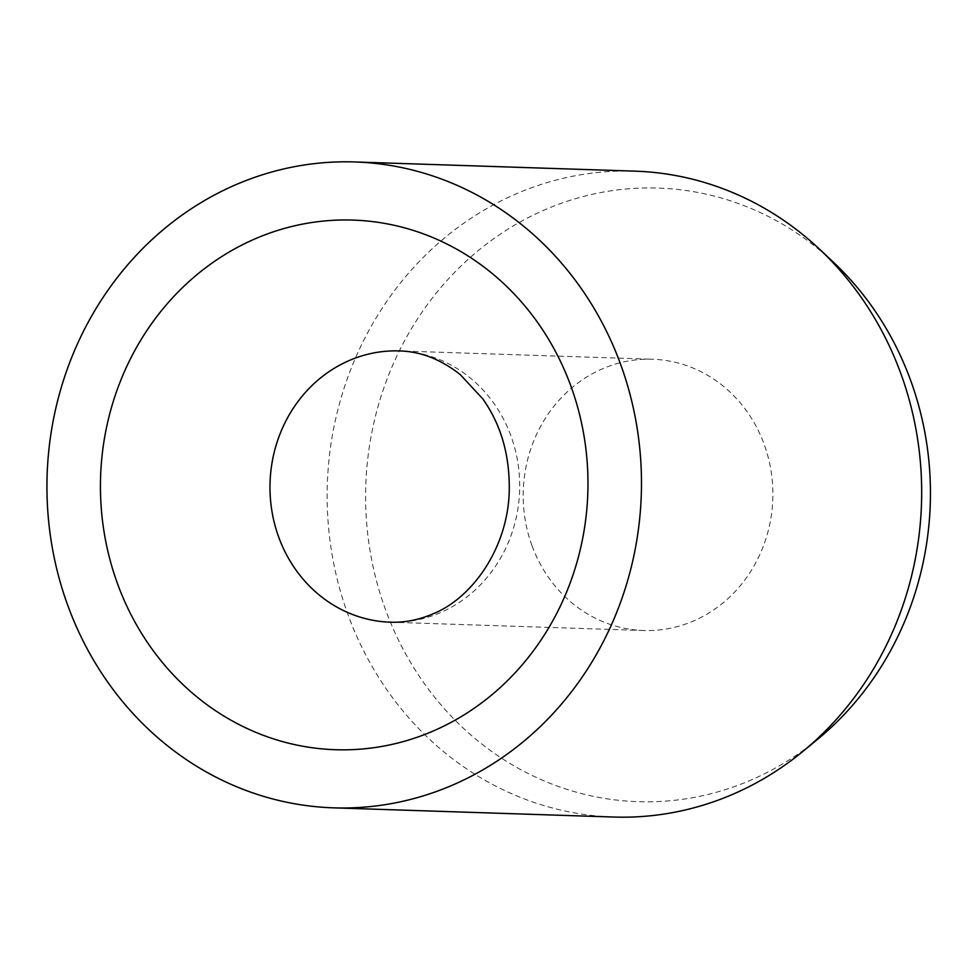 <?xml version="1.0" encoding="UTF-8"?>
<svg xmlns="http://www.w3.org/2000/svg" width="979" height="979" viewBox="0 0 979 979"><rect width="100%" height="100%" fill="white"/><g stroke="black" fill="none" stroke-linecap="round" stroke-linejoin="round"><path stroke-width="0.73" stroke-dasharray="4.89 3.67" d="M532.062 545.854A135.714 124.847 -88.1 0 0 643.582 630.513A135.714 124.847 -88.1 0 0 763.999 443.903A135.714 124.847 -88.1 0 0 652.479 359.244A135.714 124.847 -88.1 0 0 532.062 545.854M635.004 171.154A323.119 297.249 -88.1 0 0 348.291 615.473A323.119 297.249 -88.1 0 0 613.809 817.037M833.337 262.152A306.965 282.393 -88.1 0 0 484.544 245.57A306.965 282.393 -88.1 0 0 385.714 610.174A306.965 282.393 -88.1 0 0 817.685 739.243M643.582 630.513L390.388 622.203A135.714 124.847 -88.1 0 0 441.113 612.316A135.714 124.847 -88.1 0 0 510.818 435.582A135.714 124.847 -88.1 0 0 399.297 350.923L652.479 359.244"/><path stroke-width="1.47" d="M333.606 807.846L613.809 817.037A323.119 297.249 -88.1 0 0 802.988 751.334A323.119 297.249 -88.1 0 0 900.521 372.73A323.119 297.249 -88.1 0 0 819.472 249.131A323.119 297.249 -88.1 0 0 635.004 171.154L354.802 161.963A323.119 297.249 -88.1 0 0 68.089 606.27A323.119 297.249 -88.1 0 0 333.606 807.846A323.119 297.249 -88.1 0 0 620.319 363.527A323.119 297.249 -88.1 0 0 354.802 161.963M802.988 751.334L817.685 739.243A306.965 282.393 -88.1 0 0 910.335 379.571A306.965 282.393 -88.1 0 0 833.337 262.152L819.472 249.131M278.868 537.544A135.714 124.847 -88.1 0 0 390.388 622.203C404.682 622.717 418.951 619.915 433.171 613.772C471.266 598.536 507.624 549.305 509.239 491.531C509.949 455.627 501.113 424.715 482.72 398.771L460.252 374.59C440.844 359.305 420.529 351.424 399.297 350.923A135.714 124.847 -88.1 0 0 348.573 360.81A135.714 124.847 -88.1 0 0 278.868 537.544M434.541 730.432A264.954 243.747 -88.1 0 0 570.622 385.371A264.954 243.747 -88.1 0 0 253.867 239.378A264.954 243.747 -88.1 0 0 117.786 584.426A264.954 243.747 -88.1 0 0 434.541 730.432"/></g></svg>
